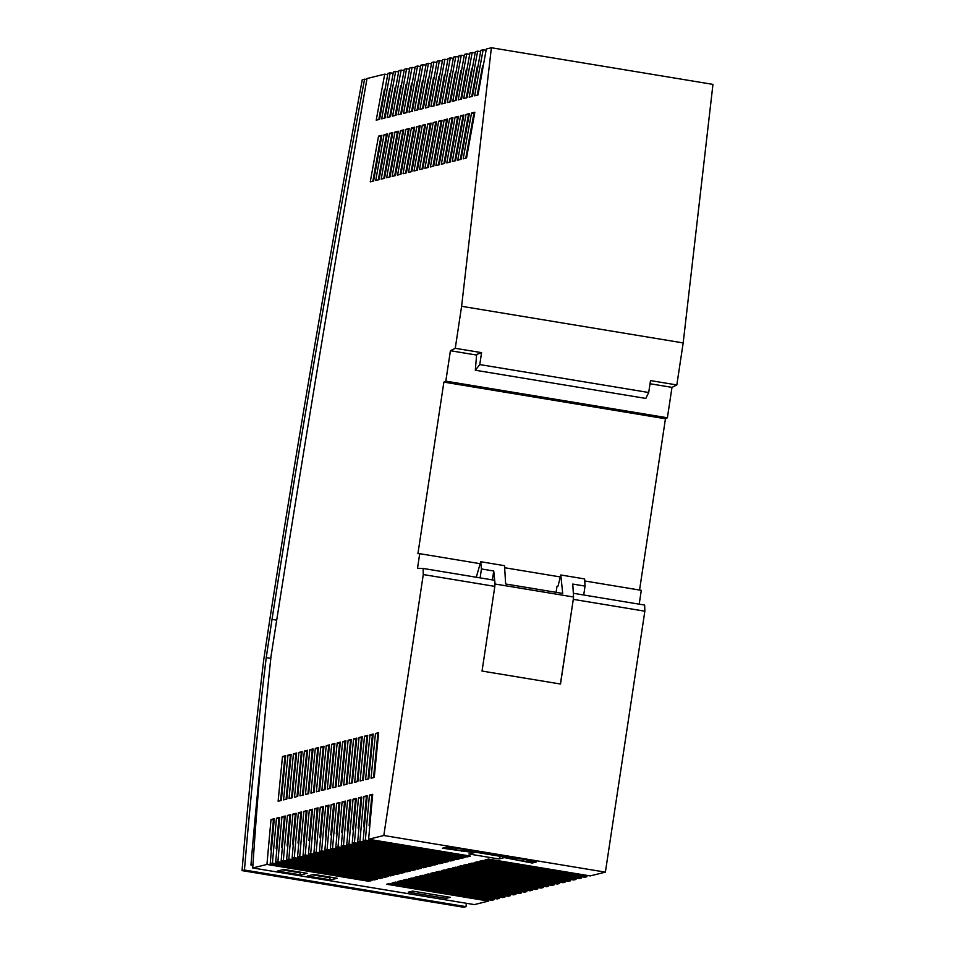 <?xml version="1.0" encoding="UTF-8"?>
<svg xmlns="http://www.w3.org/2000/svg" width="955" height="955" viewBox="0 0 955 955"><rect width="100%" height="100%" fill="white"/><g stroke="black" fill="none" stroke-linecap="round" stroke-linejoin="round"><path stroke-width="1.43" d="M528.234 860.061L526.897 860.395L536.471 861.983L532.198 863.034L504.288 857.614L498.88 858.951L468.929 853.997L474.349 852.66L442.499 848.207L446.773 847.145L457.696 848.398L528.234 860.061M423.28 574.552L383.815 835.506L605.386 872.142L644.852 611.188L573.298 599.358L560.501 684.031L482.036 671.055L494.833 586.382L423.28 574.552L423.089 568.44L417.514 568.285L419.723 553.685L417.932 553.637L443.884 382.107L445.818 381.14L450.414 350.724L455.26 348.3L461.611 306.292L683.183 342.929L712.955 84.386L491.383 47.75L461.611 306.292M277.356 871.079L300.718 874.935L307.235 873.324L283.874 869.468L277.356 871.079M307.307 876.033L330.657 879.889L337.175 878.278L313.813 874.41L307.307 876.033M412.5 891.099L408.263 892.149L445.985 898.38L450.235 897.33L412.5 891.099M383.815 835.506L368.618 839.266L470.421 856.098L467.162 856.91L365.359 840.078L363.151 840.627L464.954 857.459L461.695 858.259L359.892 841.427L357.683 841.976L459.486 858.808L456.227 859.619L354.424 842.788L352.216 843.325L454.019 860.168L450.76 860.968L348.957 844.136L346.749 844.686L448.552 861.517L445.293 862.329L343.49 845.485L341.281 846.035L443.084 862.866L439.837 863.678L338.022 846.846L335.814 847.395L437.617 864.227L434.37 865.027L332.555 848.195L330.346 848.744L432.149 865.576L428.902 866.388L327.099 849.544L324.879 850.093L426.682 866.937L423.435 867.737L321.632 850.905L319.412 851.454L421.227 868.286L417.968 869.098L316.165 852.254L313.944 852.803L415.759 869.635L412.5 870.447L310.697 853.615L308.477 854.164L410.292 870.996L407.033 871.796L305.23 854.964L303.022 855.513L404.825 872.345L401.566 873.157L299.763 856.313L297.554 856.862L399.357 873.706L396.098 874.505L294.295 857.674L292.087 858.223L393.89 875.055L390.631 875.866L288.828 859.023L286.619 859.572L388.422 876.404L385.163 877.215L283.36 860.383L281.152 860.933L382.955 877.764L379.696 878.564L277.893 861.732L275.685 862.281L377.488 879.113L374.229 879.925L272.426 863.081L270.217 863.63L372.02 880.474L368.761 881.274L266.958 864.442L252.729 867.964A1233.55 220.712 99.4 0 1 271.017 656.383A5552.107 993.415 99.4 0 1 367.018 78.537L384.722 74.156A3393.151 607.117 -80.6 0 0 376.222 120.175L379.613 119.339M605.386 872.142L590.19 875.914L488.387 859.07L485.128 859.882L586.931 876.714L584.723 877.263L482.92 860.431L479.661 861.231L581.464 878.063L579.255 878.612L477.452 861.78L474.193 862.592L575.996 879.424L573.788 879.973L471.985 863.129L468.726 863.941L570.541 880.773L568.321 881.322L466.518 864.49L463.259 865.29L565.074 882.134L562.853 882.683L461.05 865.839L457.791 866.651L559.606 883.482L557.386 884.032L455.583 867.2L452.336 868L554.139 884.831L551.918 885.38L450.115 868.549L446.868 869.36L548.671 886.192L546.463 886.741L444.648 869.898L441.401 870.709L543.204 887.541L540.996 888.09L439.181 871.258L435.934 872.058L537.737 888.902L535.528 889.451L433.725 872.607L430.466 873.419L532.269 890.251L530.061 890.8L428.258 873.968L424.999 874.768L526.802 891.6L524.593 892.149L422.79 875.317L419.532 876.129L521.335 892.961L519.126 893.51L417.323 876.666L414.064 877.478L515.867 894.31L513.659 894.859L411.856 878.027L408.597 878.827L510.4 895.671L508.191 896.22L406.388 879.376L403.129 880.188L504.932 897.02L502.724 897.569L400.921 880.737L397.662 881.537L499.465 898.369L497.257 898.918L395.454 882.086L392.195 882.898L493.998 899.729L491.789 900.279L389.986 883.435L386.727 884.246L488.53 901.078L474.301 904.6L252.729 867.964M474.349 852.66L474.444 852.051L515.223 858.796L515.139 859.404M474.444 852.051L463.593 850.26L461.528 851.347M461.623 850.738L444.015 847.837M498.88 858.951L500.432 856.349M504.383 857.005L504.288 857.614M494.833 586.382L494.547 580.258L423.089 568.44M463.593 850.26L463.497 850.869M535.063 861.744L532.198 863.034M532.281 862.425L514.673 859.512M560.394 684.019L573.298 599.358M573.287 598.749L573.561 596.994L495.072 584.018L494.809 585.773M387.694 74.645L384.722 74.156M379.589 119.471L387.921 73.368L390.189 72.807A3393.151 607.117 -80.6 0 0 381.69 118.826L385.044 117.99L393.376 72.019L395.657 71.446A3393.151 607.117 -80.6 0 0 387.157 117.465L390.511 116.641L398.844 70.658L401.124 70.097A3393.151 607.117 -80.6 0 0 392.624 116.116L395.979 115.28L404.311 69.309L406.591 68.748A3393.151 607.117 -80.6 0 0 398.092 114.755L401.446 113.931L409.779 67.96L412.059 67.387A3393.151 607.117 -80.6 0 0 403.559 113.406L406.914 112.571L415.246 66.599L417.526 66.038A3393.151 607.117 -80.6 0 0 409.026 112.057L412.405 111.21M393.15 73.296L390.189 72.807M398.617 71.935L395.657 71.446M404.084 70.586L401.124 70.097M409.552 69.238L406.591 68.748M415.019 67.877L412.059 67.387M420.498 66.528L417.526 66.038M417.956 80.566L420.725 65.25L422.993 64.677A3393.151 607.117 -80.6 0 0 414.494 110.696L417.848 109.873L426.181 63.89L428.461 63.328A3393.151 607.117 -80.6 0 0 419.961 109.347L423.316 108.512L431.648 62.541L433.928 61.98A3393.151 607.117 -80.6 0 0 425.429 107.987L428.783 107.163L437.115 61.192L439.396 60.619A3393.151 607.117 -80.6 0 0 430.896 106.638L434.25 105.802L442.583 59.831L444.863 59.27A3393.151 607.117 -80.6 0 0 436.363 105.289L439.718 104.453L448.05 58.482L450.33 57.909A3393.151 607.117 -80.6 0 0 441.831 103.928L445.185 103.104L453.518 57.121L455.798 56.56A3393.151 607.117 -80.6 0 0 447.298 102.579L450.653 101.743L458.985 55.772L461.265 55.211A3393.151 607.117 -80.6 0 0 452.765 101.218L456.12 100.394L464.452 54.423L466.732 53.85A3393.151 607.117 -80.6 0 0 458.233 99.869L461.587 99.034L469.92 53.062L472.2 52.501A3393.151 607.117 -80.6 0 0 463.7 98.52L467.055 97.685L475.387 51.713L477.667 51.14A3393.151 607.117 -80.6 0 0 469.168 97.159L472.522 96.336L480.854 50.352L483.135 49.791A3393.151 607.117 -80.6 0 0 474.635 95.81L477.989 94.975L486.322 49.003L491.383 47.75M425.954 65.167L422.993 64.677M431.421 63.818L428.461 63.328M436.889 62.469L433.928 61.98M442.356 61.108L439.396 60.619M447.823 59.759L444.863 59.27M453.291 58.398L450.33 57.909M458.746 57.049L455.798 56.56M464.214 55.7L461.265 55.211M469.681 54.34L466.732 53.85M475.148 52.991L472.2 52.501M480.616 51.63L477.667 51.14M486.083 50.281L483.135 49.791M368.809 879.937L368.761 881.274M367.138 796.709L363.974 796.506L367.233 795.706A1850.814 331.158 99.4 0 0 363.151 840.627M270.217 863.63A1850.814 331.158 99.4 0 1 274.288 818.71L271.029 819.521A1850.814 331.158 -80.6 0 0 266.958 864.442M313.944 852.803A1850.814 331.158 99.4 0 1 318.027 807.882L314.768 808.694A1850.814 331.158 -80.6 0 0 310.697 853.615M292.266 797.747L289.055 798.547A1850.683 331.134 -80.6 0 1 293.448 753.793L296.659 752.994A1850.945 331.182 99.4 0 0 292.266 797.747M341.281 846.035A1850.814 331.158 99.4 0 1 345.364 801.114L342.105 801.925A1850.814 331.158 -80.6 0 0 338.022 846.846M345.268 802.128L342.105 801.925M344.504 802.319A1850.814 331.158 -80.6 0 0 341.759 832.271L342.523 832.08M342.499 832.39L341.759 832.271M439.873 862.341L439.837 863.678M303.201 795.038A1850.945 331.182 99.4 0 1 307.594 750.284L304.382 751.084A1850.683 331.134 -80.6 0 0 299.989 795.837L303.201 795.038M285.127 817.014L284.363 817.205A1850.814 331.158 -80.6 0 0 281.618 847.169L282.394 846.978M302.484 795.217A1850.683 331.134 -80.6 0 1 306.782 751.478L304.382 751.084M306.782 751.478L307.486 751.299M281.152 860.933A1850.814 331.158 99.4 0 1 285.223 816.012L281.964 816.812A1850.814 331.158 -80.6 0 0 277.893 861.732M348.121 740.256L351.333 739.457A1850.945 331.182 99.4 0 0 346.94 784.21L343.728 785.01A1850.683 331.134 -80.6 0 1 348.121 740.256L351.225 740.471M366.362 796.9A1850.814 331.158 -80.6 0 0 363.616 826.863L364.392 826.672M284.363 817.205L281.964 816.812M282.358 847.288L281.618 847.169M379.744 877.227L379.696 878.564M309.695 840.519L308.954 840.4A1850.814 331.158 -80.6 0 1 311.7 810.437L309.301 810.043A1850.814 331.158 -80.6 0 0 305.23 854.964M407.069 870.459L407.033 871.796M309.301 810.043L312.56 809.243A1850.814 331.158 99.4 0 0 308.477 854.164M311.7 810.437L312.464 810.246M308.954 840.4L309.718 840.209M290.595 815.666L287.431 815.463L290.69 814.651A1850.814 331.158 99.4 0 0 286.619 859.572M289.831 815.857A1850.814 331.158 -80.6 0 0 287.085 845.808L287.861 845.617M287.825 845.927L287.085 845.808M385.199 875.878L385.163 877.215M287.431 815.463A1850.814 331.158 -80.6 0 0 283.36 860.383M350.521 740.65A1850.683 331.134 -80.6 0 0 346.223 784.389M346.749 844.686A1850.814 331.158 99.4 0 1 350.831 799.765L347.572 800.565A1850.814 331.158 -80.6 0 0 343.49 845.485M298.76 843.229L298.02 843.098A1850.814 331.158 -80.6 0 1 300.765 813.147L298.366 812.753A1850.814 331.158 -80.6 0 0 294.295 857.674M396.134 873.168L396.098 874.505M347.966 831.041L347.226 830.922A1850.814 331.158 -80.6 0 1 349.972 800.97L347.572 800.565M445.34 860.98L445.293 862.329M349.972 800.97L350.736 800.779M347.226 830.922L347.99 830.731M309.85 749.723L313.061 748.935A1850.945 331.182 99.4 0 0 308.668 793.689L305.457 794.476A1850.683 331.134 -80.6 0 1 309.85 749.723L312.954 749.95M312.249 750.129A1850.683 331.134 -80.6 0 0 307.952 793.868M314.135 792.328A1850.945 331.182 99.4 0 1 318.528 747.574L315.317 748.374A1850.683 331.134 -80.6 0 0 310.924 793.128L314.135 792.328M313.419 792.507A1850.683 331.134 -80.6 0 1 317.717 748.768L315.317 748.374M317.717 748.768L318.421 748.589M372.605 795.36L371.829 795.551A1850.814 331.158 -80.6 0 0 369.084 825.502L369.86 825.311M371.829 795.551L369.442 795.157A1850.814 331.158 -80.6 0 0 365.359 840.078M369.836 825.621L369.084 825.502M467.21 855.573L467.162 856.91M369.442 795.157L372.701 794.345A1850.814 331.158 99.4 0 0 368.618 839.266M339.801 803.477L336.638 803.274L339.896 802.475A1850.814 331.158 99.4 0 0 335.814 847.395M328.866 806.187L328.102 806.378A1850.814 331.158 -80.6 0 0 325.357 836.329L326.121 836.138M328.102 806.378L325.703 805.984L328.962 805.172A1850.814 331.158 99.4 0 0 324.879 850.093M326.097 836.461L325.357 836.329M423.471 866.4L423.435 867.737M325.703 805.984A1850.814 331.158 -80.6 0 0 321.632 850.905M298.02 843.098L298.784 842.907M300.765 813.147L301.529 812.956M351.691 783.028A1850.683 331.134 -80.6 0 1 355.988 739.289L356.693 739.122M352.395 782.861A1850.945 331.182 99.4 0 1 356.8 738.108L353.589 738.895A1850.683 331.134 -80.6 0 0 349.196 783.649L352.395 782.861M355.988 739.289L353.589 738.895M280.615 800.636A1850.683 331.134 -80.6 0 1 284.912 756.897L285.617 756.718M281.331 800.457A1850.945 331.182 99.4 0 1 285.724 755.703L282.513 756.491A1850.683 331.134 -80.6 0 0 278.12 801.245L281.331 800.457M284.912 756.897L282.513 756.491M364.524 736.186L367.723 735.398A1850.945 331.182 99.4 0 0 363.33 780.151L360.131 780.939A1850.683 331.134 -80.6 0 1 364.524 736.186L367.627 736.412M366.923 736.591A1850.683 331.134 -80.6 0 0 362.625 780.331M320.629 837.81L319.889 837.69A1850.814 331.158 -80.6 0 1 322.635 807.739L320.235 807.333A1850.814 331.158 -80.6 0 0 316.165 852.254M418.004 867.749L417.968 869.098M320.235 807.333L323.494 806.533A1850.814 331.158 99.4 0 0 319.412 851.454M322.635 807.739L323.399 807.548M298.366 812.753L301.625 811.941A1850.814 331.158 99.4 0 0 297.554 856.862M319.889 837.69L320.653 837.499M326.252 745.664L329.463 744.876A1850.945 331.182 99.4 0 0 325.07 789.63L321.859 790.418A1850.683 331.134 -80.6 0 1 326.252 745.664L329.356 745.891M328.651 746.058A1850.683 331.134 -80.6 0 0 324.354 789.797M291.55 797.926A1850.683 331.134 -80.6 0 1 295.847 754.187L296.551 754.008M295.847 754.187L293.448 753.793M317.931 808.897L314.768 808.694M279.66 818.375L278.896 818.566A1850.814 331.158 -80.6 0 0 276.15 848.518L276.926 848.327M339.037 803.668A1850.814 331.158 -80.6 0 0 336.291 833.631L337.055 833.44M334.334 804.838L331.17 804.635L334.429 803.824A1850.814 331.158 99.4 0 0 330.346 848.744M275.685 862.281A1850.814 331.158 99.4 0 1 279.755 817.361L276.496 818.172A1850.814 331.158 -80.6 0 0 272.426 863.081M317.167 809.088A1850.814 331.158 -80.6 0 0 314.422 839.039L315.186 838.848M315.162 839.159L314.422 839.039M412.536 869.11L412.5 870.447M333.57 805.029A1850.814 331.158 -80.6 0 0 330.824 834.98L331.588 834.789M331.564 835.1L330.824 834.98M428.938 865.051L428.902 866.388M331.17 804.635A1850.814 331.158 -80.6 0 0 327.099 849.544M278.896 818.566L276.496 818.172M276.89 848.637L276.15 848.518M374.276 878.588L374.229 879.925M364.368 826.982L363.616 826.863M461.743 856.922L461.695 858.259M363.974 796.506A1850.814 331.158 -80.6 0 0 359.892 841.427M271.423 849.998L270.683 849.866A1850.814 331.158 -80.6 0 1 273.428 819.915L271.029 819.521M270.683 849.866L271.459 849.675M273.428 819.915L274.192 819.724M374.264 777.442A1850.945 331.182 99.4 0 1 378.658 732.688L375.458 733.488A1850.683 331.134 -80.6 0 0 371.065 778.241L374.264 777.442M378.562 733.703L375.458 733.488M559.606 883.482A1850.814 331.158 99.4 0 1 559.714 882.157M581.464 878.063A1850.814 331.158 99.4 0 1 581.583 876.738M532.269 890.251A1850.814 331.158 99.4 0 1 532.389 888.926M510.4 895.671A1850.814 331.158 99.4 0 1 510.519 894.346M565.074 882.134A1850.814 331.158 99.4 0 1 565.181 880.808M526.802 891.6A1850.814 331.158 99.4 0 1 526.921 890.275M570.541 880.773A1850.814 331.158 99.4 0 1 570.648 879.448M504.932 897.02A1850.814 331.158 99.4 0 1 505.052 895.695M521.335 892.961A1850.814 331.158 99.4 0 1 521.454 891.636M499.465 898.369A1850.814 331.158 99.4 0 1 499.584 897.043M586.931 876.714A1850.814 331.158 99.4 0 1 587.05 875.389M515.867 894.31A1850.814 331.158 99.4 0 1 515.987 892.985M548.671 886.192A1850.814 331.158 99.4 0 1 548.779 884.867M575.996 879.424A1850.814 331.158 99.4 0 1 576.116 878.099M493.998 899.729A1850.814 331.158 99.4 0 1 494.117 898.404M537.737 888.902A1850.814 331.158 99.4 0 1 537.856 887.577M554.139 884.831A1850.814 331.158 99.4 0 1 554.246 883.506M488.53 901.078A1850.814 331.158 99.4 0 1 488.65 899.753M543.204 887.541A1850.814 331.158 99.4 0 1 543.311 886.216M377.846 733.882A1850.683 331.134 -80.6 0 0 373.56 777.621M357.158 781.679A1850.683 331.134 -80.6 0 1 361.456 737.94L362.16 737.761M359.056 737.547L362.267 736.747A1850.945 331.182 99.4 0 0 357.862 781.5L354.663 782.3A1850.683 331.134 -80.6 0 1 359.056 737.547L361.456 737.94M368.093 778.97A1850.683 331.134 -80.6 0 1 372.378 735.231L373.095 735.052M368.797 778.791A1850.945 331.182 99.4 0 1 373.19 734.037L369.991 734.837A1850.683 331.134 -80.6 0 0 365.598 779.59L368.797 778.791M372.378 735.231L369.991 734.837M320.785 747.025L323.996 746.225A1850.945 331.182 99.4 0 0 319.603 790.979L316.392 791.779A1850.683 331.134 -80.6 0 1 320.785 747.025L323.888 747.24M323.184 747.419A1850.683 331.134 -80.6 0 0 318.886 791.158M296.062 814.317L295.298 814.508A1850.814 331.158 -80.6 0 0 292.552 844.459L293.316 844.268M292.087 858.223A1850.814 331.158 99.4 0 1 296.157 813.302L292.899 814.102A1850.814 331.158 -80.6 0 0 288.828 859.023M295.298 814.508L292.899 814.102M293.292 844.578L292.552 844.459M390.667 874.517L390.631 875.866M306.997 811.607L306.233 811.798A1850.814 331.158 -80.6 0 0 303.487 841.749L304.251 841.558M303.022 855.513A1850.814 331.158 99.4 0 1 307.092 810.592L303.833 811.404A1850.814 331.158 -80.6 0 0 299.763 856.313M306.233 811.798L303.833 811.404M304.227 841.868L303.487 841.749M401.601 871.82L401.566 873.157M361.67 798.07L358.507 797.867L361.766 797.055A1850.814 331.158 99.4 0 0 357.683 841.976M360.894 798.261A1850.814 331.158 -80.6 0 0 358.149 828.212L358.925 828.021M358.901 828.331L358.149 828.212M456.275 858.282L456.227 859.619M358.507 797.867A1850.814 331.158 -80.6 0 0 354.424 842.788M337.031 833.751L336.291 833.631M434.406 863.69L434.37 865.027M336.638 803.274A1850.814 331.158 -80.6 0 0 332.555 848.195M356.203 799.419L355.439 799.61A1850.814 331.158 -80.6 0 0 352.682 829.561L353.457 829.37M352.216 843.325A1850.814 331.158 99.4 0 1 356.299 798.404L353.04 799.216A1850.814 331.158 -80.6 0 0 348.957 844.136M355.439 799.61L353.04 799.216M353.434 829.692L352.682 829.561M450.808 859.631L450.76 860.968M286.082 799.275A1850.683 331.134 -80.6 0 1 290.38 755.536L291.084 755.357M287.98 755.142L291.191 754.343A1850.945 331.182 99.4 0 0 286.798 799.096L283.587 799.896A1850.683 331.134 -80.6 0 1 287.98 755.142L290.38 755.536M297.733 796.398A1850.945 331.182 99.4 0 1 302.126 751.645L298.915 752.433A1850.683 331.134 -80.6 0 0 294.522 797.186L297.733 796.398M297.017 796.566A1850.683 331.134 -80.6 0 1 301.314 752.827L298.915 752.433M301.314 752.827L302.019 752.659M340.756 785.738A1850.683 331.134 -80.6 0 1 345.053 741.999L345.758 741.82M341.472 785.559A1850.945 331.182 99.4 0 1 345.865 740.805L342.654 741.605A1850.683 331.134 -80.6 0 0 338.261 786.359L341.472 785.559M345.053 741.999L342.654 741.605M336.005 786.92A1850.945 331.182 99.4 0 1 340.398 742.166L337.187 742.954A1850.683 331.134 -80.6 0 0 332.794 787.708L336.005 786.92M335.289 787.099A1850.683 331.134 -80.6 0 1 339.586 743.36L337.187 742.954M339.586 743.36L340.29 743.181M331.719 744.315L334.93 743.515A1850.945 331.182 99.4 0 0 330.537 788.269L327.326 789.069A1850.683 331.134 -80.6 0 1 331.719 744.315L334.823 744.53M334.119 744.709A1850.683 331.134 -80.6 0 0 329.821 788.448M384.017 134.762L387.36 133.939L379.075 179.647L375.733 180.483A3393.02 607.105 -80.6 0 1 384.017 134.762L387.169 134.965M452.957 117.692L444.672 163.4L441.341 164.236A3393.02 607.105 -80.6 0 1 449.626 118.516L452.957 117.692M416.822 126.633L420.164 125.809L411.88 171.53L408.537 172.354A3393.02 607.105 -80.6 0 1 416.822 126.633L419.973 126.848M458.424 116.331L450.139 162.052L446.809 162.875A3393.02 607.105 -80.6 0 1 455.093 117.167L458.424 116.331M463.891 114.982L455.607 160.703L452.276 161.526A3393.02 607.105 -80.6 0 1 460.561 115.806L463.891 114.982M425.632 124.46L417.347 170.169L414.004 171.005A3393.02 607.105 -80.6 0 1 422.289 125.284L425.632 124.46M431.099 123.1L422.814 168.82L419.472 169.644A3393.02 607.105 -80.6 0 1 427.756 123.935L431.099 123.1M378.55 136.111L381.893 135.288L373.608 181.008L370.265 181.832A3393.02 607.105 -80.6 0 1 378.55 136.111L381.702 136.326M414.697 127.17L406.412 172.879L403.07 173.715A3393.02 607.105 -80.6 0 1 411.354 127.994L414.697 127.17M403.762 129.868L395.477 175.589L392.135 176.412A3393.02 607.105 -80.6 0 1 400.42 130.704L403.762 129.868M392.827 132.578L384.543 178.299L381.2 179.122A3393.02 607.105 -80.6 0 1 389.485 133.402L392.827 132.578M466.028 114.457L469.359 113.633L461.074 159.342L457.743 160.177A3393.02 607.105 -80.6 0 1 466.028 114.457L469.18 114.66M433.224 122.574L436.566 121.751L428.282 167.471L424.939 168.295A3393.02 607.105 -80.6 0 1 433.224 122.574L436.375 122.789M471.495 113.096L474.826 112.272L466.541 157.993L463.211 158.816A3393.02 607.105 -80.6 0 1 471.495 113.096L474.647 113.311M438.691 121.225L442.034 120.402L433.749 166.11L430.407 166.946A3393.02 607.105 -80.6 0 1 438.691 121.225L441.843 121.428M444.159 119.864L447.489 119.041L439.216 164.761L435.874 165.585A3393.02 607.105 -80.6 0 1 444.159 119.864L447.31 120.079M405.887 129.343L409.229 128.519L400.945 174.24L397.602 175.063A3393.02 607.105 -80.6 0 1 405.887 129.343L409.038 129.558M398.295 131.229L390.01 176.938L386.668 177.773A3393.02 607.105 -80.6 0 1 394.952 132.053L398.295 131.229M417.956 80.542L412.381 111.341M299.643 872.07L300.718 874.935M301.183 872.321L299.548 872.727L282.238 869.874M329.582 877.024L329.487 877.681L312.178 874.816M330.657 879.889L329.487 877.681L331.122 877.275M364.571 79.146L362.267 79.719A3393.151 607.117 -80.6 0 0 269.776 619.771L263.819 659.153A1233.872 220.772 -80.6 0 0 242.045 870.614L244.456 870.017A1221.863 218.623 99.4 0 1 266.23 657.625L272.02 619.377A3381.142 604.969 99.4 0 1 364.571 79.146L366.851 79.528M242.045 870.614L463.617 907.25L466.028 906.653A1221.863 218.623 99.4 0 1 466.315 903.287M276.711 620.153L272.02 619.377M252.956 864.526L250.95 865.027A1221.863 218.623 99.4 0 1 261.897 749.866M250.95 865.027L252.908 865.349M270.802 658.377L266.23 657.625M466.028 906.653L244.456 870.017M446.152 896.661L445.985 898.38M443.884 382.107L665.456 418.756L667.39 417.777L671.986 387.372L676.832 384.937L683.183 342.929M665.456 418.756L639.552 590.035M639.205 604.181L641.294 590.333L584.746 580.974M644.852 611.188L644.661 605.076L573.334 593.282M450.414 350.724L476.593 355.057M650.033 383.743L671.986 387.372M455.26 348.3L481.583 352.646L476.652 354.448L475.315 370.23L645.819 398.426L648.708 392.505L650.51 380.591L676.832 384.937M648.708 392.505L479.78 364.571L481.583 352.646M475.315 370.23L479.78 364.571M667.39 417.777L445.818 381.14M559.869 576.868L504.658 567.736M479.78 563.617L419.723 553.685M583.708 595.001L585.057 586.095L584.627 578.921L560.8 574.982L562.698 593.425L505.637 583.983L504.538 565.682L480.711 561.731L476.282 577.238M556.096 592.327L556.98 586.406L558.018 586.095L560.8 574.982M495.072 584.018L493.735 570.995L492.386 579.9M585.057 586.095L572.773 584.066L573.561 596.994M480.711 561.731L481.451 568.965L493.735 570.995M480.114 577.87L481.451 568.965M384.961 89.722L384.28 89.901A3393.151 607.117 -80.6 0 0 378.813 119.53M412.285 82.966L411.605 83.133A3393.151 607.117 -80.6 0 0 406.15 112.762M406.818 84.315L406.138 84.482A3393.151 607.117 -80.6 0 0 400.682 114.123M401.351 85.664L400.67 85.831A3393.151 607.117 -80.6 0 0 395.215 115.471M395.883 87.024L395.215 87.192A3393.151 607.117 -80.6 0 0 389.747 116.832M390.416 88.373L389.747 88.54A3393.151 607.117 -80.6 0 0 384.28 118.181M417.765 81.605L417.072 81.772A3393.151 607.117 -80.6 0 0 411.617 111.413M423.22 80.256L422.54 80.423A3393.151 607.117 -80.6 0 0 417.084 110.064M428.688 78.895L428.007 79.062A3393.151 607.117 -80.6 0 0 422.552 108.703M434.155 77.546L433.475 77.713A3393.151 607.117 -80.6 0 0 428.019 107.354M439.622 76.197L438.942 76.364A3393.151 607.117 -80.6 0 0 433.486 105.993M445.09 74.836L444.409 75.003A3393.151 607.117 -80.6 0 0 438.942 104.644M450.557 73.487L449.877 73.654A3393.151 607.117 -80.6 0 0 444.409 103.295M456.024 72.126L455.344 72.294A3393.151 607.117 -80.6 0 0 449.877 101.934M461.492 70.777L460.811 70.945A3393.151 607.117 -80.6 0 0 455.344 100.585M466.947 69.428L466.279 69.596A3393.151 607.117 -80.6 0 0 460.811 99.225M472.415 68.068L471.746 68.235A3393.151 607.117 -80.6 0 0 466.279 97.876M477.882 66.719L477.214 66.886A3393.151 607.117 -80.6 0 0 471.746 96.527M483.349 65.358L482.681 65.525A3393.151 607.117 -80.6 0 0 477.214 95.166M389.246 177.129A3393.02 607.105 -80.6 0 1 397.352 132.447L398.104 132.268M397.352 132.447L394.952 132.053M386.417 135.156A3393.02 607.105 -80.6 0 0 378.311 179.838M443.92 163.591A3393.02 607.105 -80.6 0 1 452.013 118.909L452.777 118.73M452.013 118.909L449.626 118.516M419.221 127.039A3393.02 607.105 -80.6 0 0 411.116 171.721M449.387 162.243A3393.02 607.105 -80.6 0 1 457.481 117.561L458.245 117.37M457.481 117.561L455.093 117.167M454.855 160.882A3393.02 607.105 -80.6 0 1 462.948 116.2L463.712 116.021M462.948 116.2L460.561 115.806M416.583 170.36A3393.02 607.105 -80.6 0 1 424.689 125.678L425.441 125.499M424.689 125.678L422.289 125.284M422.05 169.011A3393.02 607.105 -80.6 0 1 430.156 124.329L430.908 124.138M430.156 124.329L427.756 123.935M380.95 136.505A3393.02 607.105 -80.6 0 0 372.856 181.187M405.648 173.07A3393.02 607.105 -80.6 0 1 413.754 128.388L414.506 128.197M413.754 128.388L411.354 127.994M394.713 175.78A3393.02 607.105 -80.6 0 1 402.819 131.098L403.571 130.907M402.819 131.098L400.42 130.704M383.779 178.49A3393.02 607.105 -80.6 0 1 391.884 133.807L392.636 133.616M391.884 133.807L389.485 133.402M468.416 114.851A3393.02 607.105 -80.6 0 0 460.322 159.533M435.611 122.968A3393.02 607.105 -80.6 0 0 427.518 167.65M473.883 113.502A3393.02 607.105 -80.6 0 0 465.789 158.184M441.079 121.619A3393.02 607.105 -80.6 0 0 432.985 166.301M446.546 120.27A3393.02 607.105 -80.6 0 0 438.452 164.952M408.286 129.737A3393.02 607.105 -80.6 0 0 400.181 174.419"/></g></svg>
